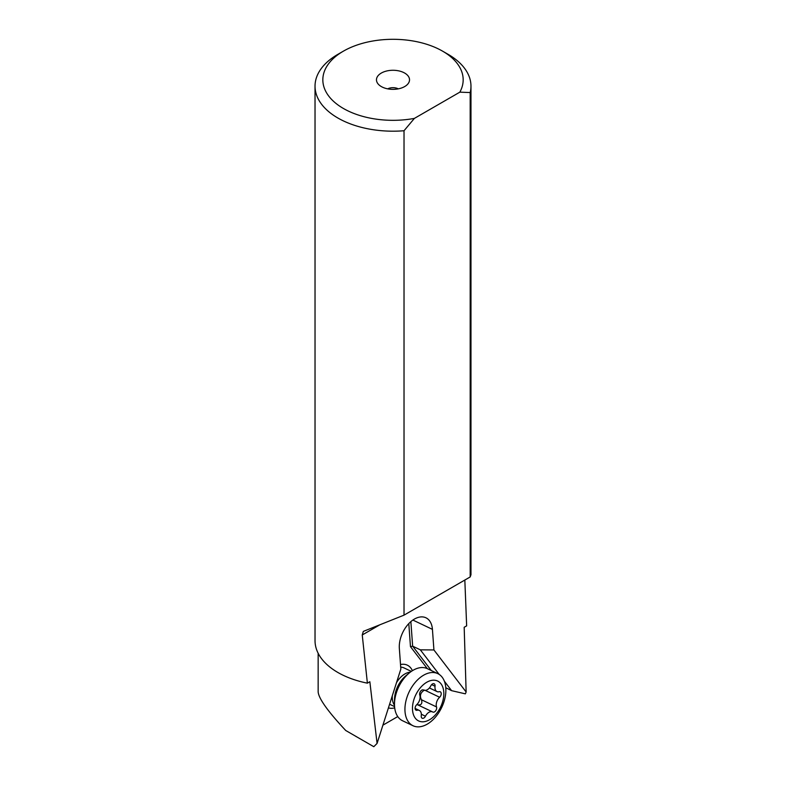 <?xml version="1.0" encoding="UTF-8"?>
<svg xmlns="http://www.w3.org/2000/svg" width="786" height="786" viewBox="0 0 786 786"><rect width="100%" height="100%" fill="white"/><g stroke="black" fill="none" stroke-linecap="round" stroke-linejoin="round"><path stroke-width="1.18" d="M343.384 51.169A70.17 40.518 180 0 1 442.616 51.169A70.17 40.518 180 0 1 459.839 92.159L414.379 118.401A70.17 40.518 180 0 1 333.087 100.903A70.17 40.518 180 0 1 343.384 51.169L337.862 54.352A77.971 45.018 180 0 0 315.029 86.185L315.029 640.649A77.971 45.018 0 0 0 367.386 683.162L362.248 634.96L363.329 631.394L404.024 615.143L470.185 576.953L470.185 92.552L459.839 92.159M381.308 73.069A16.526 9.54 0 0 0 377.909 83.709A16.526 9.54 0 0 0 404.692 86.558A16.526 9.54 0 0 0 408.091 83.709A16.526 9.54 0 0 0 402.373 71.958A16.526 9.54 0 0 0 381.308 73.069M414.379 118.401L404.024 130.741L404.024 615.143M442.616 51.169L448.138 54.352A77.971 45.018 180 0 1 470.971 86.185L470.971 574.723L470.185 576.953M404.024 130.741A77.971 45.018 180 0 1 315.029 86.185M470.971 86.185A77.971 45.018 180 0 1 470.185 92.552M464.831 580.039L466.648 625.862L464.182 627.277L466.137 692.004L433.921 649.953L432.428 629.37A23.393 14.629 115.5 0 0 425.943 617.796A23.393 14.629 115.5 0 0 407.875 624.615A23.393 14.629 115.5 0 0 399.347 648.47L400.84 669.053L377.074 743.418L373.802 746.7L345.722 730.489C327.87 711.399 318.674 698.528 318.153 691.857L318.153 653.254M367.386 683.162L369.852 681.737L377.074 743.418M410.862 621.628L412.65 646.18L420.333 649.835L433.921 649.953M420.333 649.835L439.148 674.398M444.375 681.216L451.616 690.668L465.351 693.842L466.137 692.004M411.343 671.401L404.063 667.933A19.493 12.193 115.5 0 0 400.703 667.167M388.431 707.881A23.393 14.629 115.5 0 0 394.7 707.852M356.51 736.718L359.703 738.555M382.91 725.164L397.765 716.577M412.395 670.704A23.393 14.629 115.5 0 0 400.516 664.543M431.327 670.556L412.65 646.18L410.469 646.642L408.799 623.603M356.706 736.826L356.166 736.629M451.616 690.668L445.79 687.721M387.714 88.857A7.801 4.5 180 0 1 398.286 88.857M402.57 720.762A28.846 18.049 -64.5 0 1 394.493 704.069A28.846 18.049 -64.5 0 1 409.329 672.924A28.846 18.049 -64.5 0 1 413.19 670.222A28.846 18.049 -64.5 0 1 427.378 668.67L437.812 673.641A28.846 18.049 -64.5 0 1 445.072 697.536A28.846 18.049 -64.5 0 1 427.181 724.181A28.846 18.049 115.5 0 1 413.004 725.733L402.57 720.762M413.004 725.733A28.846 18.049 115.5 0 1 405.743 701.839A28.846 18.049 115.5 0 1 423.634 675.194A28.846 18.049 -64.5 0 1 437.812 673.641M426.788 682.238A22.096 13.824 -64.5 0 1 443.776 691.975A22.096 13.824 -64.5 0 1 429.52 719.76A22.096 13.824 -64.5 0 1 412.532 710.023A22.096 13.824 -64.5 0 1 426.788 682.238M421.807 690.118A3.37 2.103 115.5 0 0 419.763 695.06A7.251 4.539 -64.5 0 1 416.678 704.747A3.37 2.103 115.5 0 0 415.116 707.813A3.37 2.103 115.5 0 0 416.03 710.2A3.37 2.103 115.5 0 0 417.071 710.279A7.251 4.539 -64.5 0 1 419.321 710.436A7.251 4.539 -64.5 0 1 421.267 715.751A3.37 2.103 115.5 0 0 422.17 718.217A3.37 2.103 115.5 0 0 425.462 716.213A7.251 4.539 -64.5 0 1 428.969 712.283A7.251 4.539 -64.5 0 1 432.536 711.89A7.251 4.539 -64.5 0 1 432.752 712.008A3.37 2.103 115.5 0 0 432.85 712.057A3.37 2.103 115.5 0 0 435.719 710.731A3.37 2.103 115.5 0 0 436.535 706.938A7.251 4.539 -64.5 0 1 439.629 697.251A3.37 2.103 115.5 0 0 441.192 694.176A3.37 2.103 115.5 0 0 440.278 691.798A3.37 2.103 115.5 0 0 439.236 691.719A7.251 4.539 -64.5 0 1 436.987 691.562A7.251 4.539 -64.5 0 1 435.041 686.247A3.37 2.103 115.5 0 0 434.137 683.781A3.37 2.103 115.5 0 0 432.477 683.958A3.37 2.103 115.5 0 0 430.846 685.785A7.251 4.539 -64.5 0 1 423.772 690.098A7.251 4.539 -64.5 0 1 423.556 689.99A3.37 2.103 115.5 0 0 423.458 689.941A3.37 2.103 115.5 0 0 421.807 690.118M424.538 690.059C420.481 692.505 419.449 695.728 421.443 699.746C422.554 703.647 421.286 705.337 417.651 704.816M432.536 711.89L416.953 704.482M362.248 634.96L379.55 624.978M412.876 620.056L432.428 629.37M410.469 646.642L427.329 668.65M394.513 705.307A19.493 12.193 -64.5 0 1 392.302 695.748M396.488 682.661A19.493 12.193 -64.5 0 1 404.908 673.946A19.493 12.193 -64.5 0 1 410.302 672.158M394.493 704.069L394.533 699.402A21.772 13.617 -64.5 0 1 405.733 675.901L409.329 672.924M431.652 684.626L435.041 686.247M425.216 690.383L439.629 697.251M421.443 699.746L436.535 706.938M421.345 714.258L425.462 716.213M415.313 709.434L417.071 710.279M394.582 706.594L389.601 704.227M423.281 689.872L423.772 690.098M429.402 687.947L436.987 691.562M415.096 708.422L419.321 710.436"/></g></svg>

